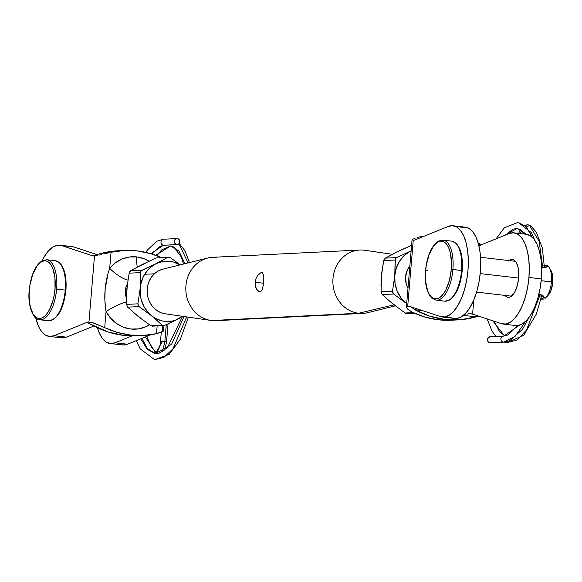 <?xml version="1.0" encoding="UTF-8"?>
<svg xmlns="http://www.w3.org/2000/svg" width="582" height="582" viewBox="0 0 582 582"><rect width="100%" height="100%" fill="white"/><g stroke="black" fill="none" stroke-linecap="round" stroke-linejoin="round"><path stroke-width="0.87" d="M263.595 281.31L263.282 283.208L255.185 282.27L256.022 278.574L257.68 275.482L260.714 272.82L262.395 272.74L263.726 275.184L263.741 281.841L262.584 288.781L260.809 291.589L259.135 291.677L256.538 289.079L255.403 285.973L255.185 282.27L256.022 278.574L257.68 275.482L260.714 272.82L262.395 272.74L263.726 275.184L263.741 281.841L262.584 288.781L260.809 291.589L259.135 291.677L257.339 290.273L255.869 287.624L255.185 282.27L263.282 283.208L263.595 281.31M359.763 250.027A31.726 28.438 -92.8 0 1 363.976 250.165A31.726 28.438 87.2 0 0 333.006 278.422A31.726 28.438 87.2 0 0 358.679 313.254L211.608 320.529L358.679 313.254A31.726 28.438 -92.8 0 1 332.882 280.764A31.726 28.438 -92.8 0 1 359.763 250.027L212.685 257.302A31.726 28.438 87.2 0 0 185.811 288.039A31.726 28.438 87.2 0 0 211.608 320.529A31.726 28.438 -92.8 0 1 210.873 320.435A31.726 28.438 -92.8 0 1 185.847 290.389A31.726 28.438 -92.8 0 1 207.781 258.022A31.726 28.438 -92.8 0 1 216.904 257.44M207.781 258.022L162.836 269.182A22.662 20.312 87.2 0 0 147.166 292.302A22.662 20.312 87.2 0 0 165.041 313.763L210.873 320.435M261.616 272.602L262.395 272.74M220.003 320.115A31.726 28.438 -92.8 0 1 211.608 320.529A31.726 28.438 87.2 0 0 215.82 320.675L362.899 313.4A31.726 28.438 -92.8 0 1 358.679 313.254L393.992 304.844L358.679 313.254A31.726 28.438 87.2 0 0 367.795 312.672L395.287 305.848M392.261 254.283L363.976 250.165L392.261 254.283M263.275 285.107L263.282 283.208L263.275 285.107M392.275 254.276L364.71 250.26A31.726 28.438 87.2 0 0 363.976 250.165A31.726 28.438 -92.8 0 1 365.438 250.376M161.461 269.582L157.787 271.256L154.485 273.7L151.684 276.828L149.487 280.502L147.981 284.598L147.224 288.948L147.246 293.386L148.039 297.751L149.581 301.862L151.815 305.572L154.645 308.729L157.969 311.217L161.65 312.941L165.564 313.829M260.008 291.822L259.135 291.677M263.77 282.445L263.326 285.435A12.084 10.832 -92.8 0 1 263.639 282.968M127.895 280.08A18.129 5.718 39.4 0 1 109.685 268.324A36.259 32.505 -92.8 0 1 136.792 256.917A18.129 7.944 -83.4 0 0 137.345 267.051A18.129 7.944 96.6 0 1 136.792 256.917L144.147 258.743L149.116 261.202A36.259 32.505 -92.8 0 0 136.792 256.917L129.269 257.011L121.994 259.034L115.345 262.875L109.685 268.324L111.031 252.275L109.685 268.324A18.129 5.718 -140.6 0 0 127.895 280.08M127.385 283.718L125.712 287.835L125.21 290.716L125.225 293.626L126.672 299.264M162.742 325.651L162.327 330.547L163.171 330.576L163.382 331.122L156.5 333.653A97.674 87.562 -92.8 0 1 143.208 335.458A97.674 87.562 -92.8 0 1 130.23 335.028L123.544 335.356A97.674 87.562 87.2 0 0 136.523 335.792L143.208 335.458M57.844 336.52L62.048 337.902L66.479 337.145L94.051 325.949L66.479 337.145L54.068 335.705A45.927 20.123 96.6 0 1 49.252 336.425L61.663 337.866A45.927 20.123 -83.4 0 0 66.479 337.145L54.068 335.705L87.613 322.079L87.235 322.704L108.121 331.987L123.544 335.356L136.712 335.778M117.84 250.791L99.471 253.861L92.865 255.687L93.164 255.985L61.641 245.575L74.052 247.015L96.998 254.596L74.052 247.015A45.927 20.123 -83.4 0 0 72.27 246.623L59.866 245.182A45.927 20.123 96.6 0 1 61.641 245.575L70.451 246.601M161.09 257.499L150.302 253.534L137.294 250.907L124.104 250.486L111.031 252.275A97.674 87.562 -92.8 0 1 124.315 250.471A97.674 87.562 -92.8 0 1 161.09 257.499M124.315 250.471L117.629 250.806A97.674 87.562 87.2 0 0 99.471 253.861L92.865 255.687L94.502 255.92L88.951 322.013L87.613 322.079L54.068 335.705L49.637 336.461L45.432 335.079L41.657 331.631L38.477 326.269L35.742 317.947A45.927 20.123 96.6 0 0 49.252 336.425M161.716 332.082L156.5 333.653L157.147 325.927L156.5 333.653L143.419 335.45L130.23 335.028L117.229 332.402L104.702 327.637L106.048 311.588A36.259 32.505 -92.8 0 0 149.53 324.851L145.529 326.895L138.254 328.917L130.739 329.019L123.377 327.186L116.575 323.527L110.696 318.23L106.048 311.588L104.702 327.637L91.891 322.45L87.613 322.079L87.235 322.704L93.447 325.614A97.674 87.562 87.2 0 0 123.544 335.356L130.23 335.028A97.674 87.562 -92.8 0 1 104.702 327.637L93.818 323.039L88.951 322.013L94.502 255.92L97.514 255.469L93.164 255.985L61.641 245.575L57.298 245.255L52.824 247.059L48.43 250.915L44.327 256.64L42.144 260.721A45.927 20.123 96.6 0 1 59.866 245.182M87.235 322.704L87.7 322.719M118.808 343.613L123.013 344.995L127.451 344.238L150.949 334.694L127.451 344.238L115.04 342.791L127.451 344.238A45.927 20.123 -83.4 0 1 122.627 344.959L110.216 343.511A45.927 20.123 96.6 0 1 97.39 327.659L99.449 333.355L102.621 338.717L106.397 342.172L110.602 343.547L115.04 342.791A45.927 20.123 96.6 0 1 110.216 343.511M108.79 252.792L106.441 253.352L108.79 252.792M104.069 253.934L106.441 253.352L104.069 253.934M99.515 255.04L101.726 254.509L99.515 255.04M132.049 335.887L115.04 342.791L132.049 335.887M93.331 255.651L92.865 255.687M163.382 331.122L162.764 331.573M108.019 273.496L109.685 268.324C104.789 282.35 103.574 296.769 106.048 311.588L104.876 300.654L105.116 289.661L108.019 273.496M106.048 311.588A18.129 3.819 151.3 0 1 126.447 302.065A18.129 3.819 -28.7 0 0 106.048 311.588M127.378 283.747L126.418 298.595M55.159 260.721A30.213 13.241 96.6 0 1 65.242 290.098L65.912 290.222L65.068 295.889M39.954 319.787A30.213 13.241 -83.4 0 0 56.614 289.094L65.242 290.098L56.614 289.094A30.213 13.241 96.6 0 1 39.751 319.765C34.331 320.697 27.332 307.311 29.202 290.287C30.817 275.293 35.182 265.414 42.29 260.649L46.727 259.739A30.213 13.241 96.6 0 1 56.614 289.094L54.999 288.992A29.005 12.709 96.6 0 1 39.736 318.47A29.005 12.709 96.6 0 1 29.326 290.258L29.1 295.874L30.14 306.176L33.014 313.96L35.015 316.513L37.284 318.034L39.736 318.47L42.29 317.787L44.836 316.026L47.28 313.254L49.528 309.573L53.093 300.079L54.279 294.63L54.999 288.992L54.948 278L52.947 268.782L51.303 265.29L49.31 262.737L47.04 261.216L44.581 260.787L42.035 261.464L39.489 263.224L37.044 265.996L32.832 274.129L30.046 284.62L29.326 290.258A29.005 12.709 96.6 0 1 44.581 260.787A29.005 12.709 96.6 0 1 54.999 288.992L56.614 289.094A30.213 13.241 -83.4 0 0 46.524 259.718M39.751 319.765L48.386 320.769A30.213 13.241 -83.4 0 0 65.242 290.098A30.213 13.241 -83.4 0 0 55.363 260.743L59.48 262.649C64.653 267.946 66.799 277.141 65.912 290.222L65.242 290.098A30.213 13.241 96.6 0 1 48.59 320.791M62.099 266.549L64.973 274.333L65.737 279.258M65.795 290.178L65.912 290.222C63.584 309.318 57.742 319.503 48.386 320.769M63.882 301.331L62.281 306.379L58.069 314.513M177.212 244.6A3.019 2.706 -92.8 0 0 177.314 238.576L179.147 239.682L179.758 241.894L178.79 243.931L176.812 244.585A3.019 2.706 -92.8 0 1 177.314 238.576L175.335 239.238L174.367 241.268L174.978 243.487L176.812 244.585L163.44 245.248A3.019 2.706 87.2 0 1 163.942 239.238A3.019 2.706 87.2 0 0 160.996 242.49A3.019 2.706 87.2 0 0 163.84 245.262L177.212 244.6A3.019 2.706 -92.8 0 1 176.812 244.585L163.44 245.248L150.84 253.687L163.44 245.248A3.019 2.706 87.2 0 0 164.24 245.204M155.234 352.066L152.811 352.983L155.234 352.066L145.478 336.913L155.234 352.066L156.231 352.488L155.234 352.066M161.272 332.264L160.501 341.488C160.21 348.654 155.743 353.761 156.202 352.496L162.174 341.801L160.501 341.488L164.844 341.67L166.277 324.647L164.844 341.67L162.48 351.79L164.844 341.67L160.516 341.467M140.822 338.804L147.21 349.316L155.35 353.66L147.21 349.316L140.822 338.804M183.599 264.032L181.177 256.764L173.698 246.957L170.693 245.946L155.714 255.302L170.693 245.946L178.943 251.089L184.916 263.704M178.914 243.807L188.11 262.911L178.914 243.807M186.72 316.921L172.985 348.785L163.928 357.392L154.645 359.661L163.928 357.392L172.985 348.785L186.72 316.921M166.503 342.005L164.844 341.67L166.517 341.99L168.045 323.854M183.999 316.521L171.61 344.268L155.35 353.66L158.871 353.383L167.376 347.701L182.166 317.023M154.586 359.654L140.167 348.8L136.341 340.623M146.671 336.425L151.807 347.73L156.522 352.561M150.971 325.811L138.145 316.426L127.64 307.158L139.054 306.59L151.516 315.764L162.022 325.025L150.607 325.593L138.145 316.426L127.64 307.158L126.512 304.401L126.84 288.839L129.131 273.176L140.546 272.616L140.939 271.154L142.11 270.172L130.703 270.732L142.517 264.388L156.289 257.942L167.703 257.382L155.889 263.726L142.11 270.172L130.703 270.732L142.517 264.388L156.289 257.942L167.703 257.382L155.889 263.726A30.213 27.085 -92.8 0 1 180.078 264.905L173.21 261.936L169.711 261.267L162.647 261.478L155.889 263.726L141.353 270.666L140.56 272.201L140.211 288.177L137.919 303.833L126.512 304.401L126.84 288.839L129.131 273.176L140.546 272.616L140.211 288.177L137.919 303.833L138.72 306.328M139.054 306.59L138.058 305.383L137.919 303.833L126.512 304.401L127.64 307.158L139.054 306.59L154.536 317.867L161.17 320.689L164.67 321.359L171.734 321.148L175.182 320.267L183.308 316.426L178.492 318.9A30.213 27.085 -92.8 0 1 151.516 315.764A30.213 27.085 -92.8 0 1 140.211 288.177A30.213 27.085 -92.8 0 1 155.889 263.726L149.894 267.851L145.085 273.576L143.23 276.916L140.771 284.278L140.211 288.177L140.48 296.056L141.302 299.912L144.249 307.114L148.766 313.24L162.676 325.447L164.328 325.491L171.763 322.144L182.624 316.324A30.213 27.085 -92.8 0 1 178.492 318.9L164.721 325.345L163.236 325.593L162.022 325.025L150.607 325.593L152.411 326.16L163.236 325.593M167.703 257.382L168.991 257.142L170.395 257.695L180.296 264.846L170.395 257.695L168.009 257.237M130.703 270.732L129.131 273.176L129.859 271.503M135.395 313.902L141.164 318.529M145.827 263.02L139.396 266.229M127.4 284.94L126.84 288.847M156.289 257.942L168.991 257.142M509.01 260.591A19.031 8.344 96.6 0 1 512.422 259.463A19.031 8.344 96.6 0 1 518.642 277.956A19.031 8.344 96.6 0 1 508.021 297.278A19.031 8.344 96.6 0 1 504.965 295.401L507.017 297.016L508.632 297.3L510.305 296.856L513.579 293.881L515.055 291.466L517.398 285.231L518.642 277.956L518.111 267.509L516.219 262.402L513.426 259.732L511.811 259.448L508.464 261.049M503.306 324.072L515.717 325.52A45.927 20.123 -83.4 0 0 541.347 278.894L528.936 277.447A45.927 20.123 96.6 0 1 503.306 324.072A45.927 20.123 96.6 0 1 501.531 323.679L472.599 314.127L468.859 313.618L470.154 313.538M478.193 243.036A97.674 87.562 -92.8 0 1 481.532 244.753L478.193 243.036M451.479 320.216L438.29 319.794L425.282 317.168L412.754 312.396A97.674 87.562 87.2 0 0 451.268 320.224A97.674 87.562 87.2 0 0 454.6 319.991M409.044 306.183L440.567 316.593L409.044 306.183L407.706 306.248L413.256 240.155L414.588 240.09L448.133 226.463A45.927 20.123 96.6 0 1 452.956 225.743A45.927 20.123 96.6 0 1 467.637 273.685A45.927 20.123 96.6 0 1 442.342 316.986A45.927 20.123 96.6 0 1 440.567 316.593L444.91 316.914L449.384 315.102L453.771 311.246L457.881 305.528L461.504 298.21L464.48 289.632L466.669 280.204L467.972 270.361L468.321 260.561L467.702 251.271L466.146 242.92L463.723 235.899L460.551 230.537L456.775 227.082L452.57 225.707L448.133 226.463L414.588 240.09L412.056 239.915L413.256 240.155L407.706 306.248L406.432 306.896L407.924 309.369L412.754 312.396L409.211 310.373L406.491 307.572L406.432 306.896L409.044 306.183M444.161 317.008L452.978 318.034L444.161 317.008M442.342 316.986L454.753 318.427A45.927 20.123 -83.4 0 0 480.048 275.133A45.927 20.123 -83.4 0 0 465.36 227.184L452.956 225.743M460.544 227.904L464.982 227.147L469.187 228.53L472.962 231.978L476.134 237.34L478.557 244.36L480.114 252.712L480.732 262.002L480.383 271.801L479.081 281.644L476.891 291.073L473.915 299.65L470.285 306.969L466.182 312.694L461.795 316.55L457.321 318.354L454.637 318.412M481.03 244.957L478.637 244.68L481.03 244.957M457.954 319.896A97.674 87.562 -92.8 0 0 476.105 316.841L478.579 316.106L476.105 316.841L464.378 315.473L464.458 314.462L464.378 315.473L476.105 316.841L460.66 319.714L444.975 319.46L429.545 316.091L414.879 309.719L422.408 310.592L414.879 309.719L410.79 306.743L414.879 309.719A97.674 87.562 -92.8 0 0 457.954 319.896L451.268 320.224M412.209 239.573L412.82 239.129L412.056 239.915M413.867 238.613L415.293 238.082L413.867 238.613M417.054 237.543L419.084 237.041L417.054 237.543M424.634 236.008A97.674 87.562 87.2 0 0 419.084 237.041L424.634 236.008M515.608 325.505L518.286 325.447L522.76 323.636L527.154 319.78L531.257 314.062L534.88 306.743L537.855 298.166L540.045 288.737L541.347 278.894L541.697 269.095L541.078 259.805L539.521 251.453L537.099 244.433L533.927 239.071L530.151 235.615L525.946 234.24M470.372 313.574L472.599 314.127L473.792 299.948L472.599 314.127L501.531 323.679L505.874 323.999L510.349 322.195L514.743 318.339L518.846 312.614L522.469 305.295L525.451 296.718L527.641 287.29L528.936 277.447L529.285 267.655L528.667 258.357L527.117 250.013L524.695 242.985L521.516 237.631L517.74 234.175L513.535 232.793L509.104 233.549L478.913 245.815L509.104 233.549A45.927 20.123 96.6 0 1 513.921 232.829A45.927 20.123 96.6 0 1 528.936 277.447L541.347 278.894A45.927 20.123 -83.4 0 0 526.332 234.277L513.921 232.829M467.281 314.091L468.859 313.618L467.281 314.091M464.378 315.473L465.775 314.746L464.378 315.473M406.491 307.572L406.432 306.896M545.625 297.897A17.525 7.682 96.6 0 1 545.072 298.406A17.525 7.682 -83.4 0 0 551.423 281.877A17.525 7.682 96.6 0 1 545.625 297.897L547.982 295.51A14.499 6.358 -83.4 0 0 552.784 282.263L551.423 281.877A17.525 7.682 -83.4 0 0 547.808 265.85C547.226 267.131 545.203 267.778 541.733 267.793L545.443 267.451L547.808 265.85L543.828 265.712M545.952 266.112L544.381 265.683L544.425 267.713M538.874 294.332L539.456 294.354L538.874 294.31M462.312 265.036L462.217 270.623L461.548 270.499A30.213 13.241 96.6 0 1 444.888 301.192M436.26 300.188A30.213 13.241 -83.4 0 0 452.912 269.495L451.297 269.393A29.005 12.709 96.6 0 1 436.042 298.872A29.005 12.709 96.6 0 1 425.624 270.666L427.559 270.805M541.253 299.097L542.722 299.221L541.253 299.097M544.032 298.959L542.722 299.221L544.032 298.959M436.049 300.167L444.684 301.17A30.213 13.241 -83.4 0 0 461.548 270.499A30.213 13.241 -83.4 0 0 451.668 241.144L443.033 240.14A30.213 13.241 96.6 0 1 452.912 269.495A30.213 13.241 96.6 0 1 436.049 300.167L431.939 298.26C426.759 292.964 424.62 283.769 425.5 270.688L425.675 281.652L427.675 290.869L429.32 294.361L431.313 296.915L433.583 298.442L436.042 298.872L438.595 298.195L441.134 296.434L443.579 293.655L445.827 289.974L449.391 280.48L451.297 269.393L451.523 263.777L450.483 253.476L449.253 249.183L447.609 245.699L445.616 243.138L443.346 241.617L440.887 241.188L438.333 241.865L435.787 243.625L433.343 246.397L429.138 254.53L426.344 265.021L425.624 270.666A29.005 12.709 96.6 0 1 440.887 241.188A29.005 12.709 96.6 0 1 451.297 269.393L461.548 270.499L452.912 269.495A30.213 13.241 -83.4 0 0 442.829 240.119M543.464 296.012L545.072 298.406L541.711 294.95L539.456 294.354L543.464 296.012M546.36 265.443L547.808 265.85A17.525 7.682 96.6 0 1 549.161 267.502A17.525 7.682 96.6 0 1 551.423 281.877L541.18 280.691L552.784 282.263L551.03 290.323L547.706 295.78M518.635 278.065L480.215 273.598L518.635 278.065M550.907 270.354L552.376 274.304L552.784 282.263A14.499 6.358 -83.4 0 0 550.907 270.361L549.161 267.502M451.457 241.123A30.213 13.241 96.6 0 1 461.548 270.499L462.217 270.623L461.373 276.29M460.187 281.732L458.58 286.781L454.367 294.914M458.398 246.95L460.042 250.442L462.043 259.659M545.378 267.014L544.396 267.713M541.005 298.748L540.925 294.667L542.882 296.675L543.268 298.049L542.271 298.959L541.013 298.719M425.624 270.732L425.5 270.688C427.123 255.694 431.48 245.815 438.588 241.05L443.033 240.14M504.303 342.049A3.019 2.706 -92.8 0 1 503.357 342.129L515.041 336.432L525.641 321.344L515.041 336.432L503.357 342.129L489.986 342.791A3.019 2.706 87.2 0 0 490.386 342.798L503.757 342.143A3.019 2.706 -92.8 0 1 502.921 336.192M503.066 336.156L503.859 336.12L503.066 336.156M525.371 225.423L527.91 224.747L530.377 225.671L529.562 225.43L526.819 226.674L529.562 225.43L527.91 224.747L529.562 225.43L539.136 241.283L542.773 267.858L539.136 241.283L529.562 225.43L530.893 226.034L536.313 232.167L542.329 248.012L544.425 267.698M523.327 233.928L524.113 232.64L523.327 233.928M506.042 234.793L512.662 229.25L517.405 228.34L504.012 235.615L517.405 228.34L526.259 234.27M492.707 320.769L504.565 335.901L492.707 320.769M540.212 294.485L526.484 330.139L516.881 340.026L506.944 342.703L516.881 340.026L526.484 330.139L540.212 294.485M496.068 238.846L504.347 227.795L518.111 222.339L526.143 226.718L532.443 237.412L526.143 226.718L518.045 222.331M519.413 325.192L503.859 336.12A3.019 2.706 -92.8 0 0 503.459 336.105L490.088 336.767A3.019 2.706 87.2 0 0 489.986 342.791L503.357 342.129A3.019 2.706 -92.8 0 1 503.459 336.105M520.228 233.564L521.603 230.145M491.041 342.682L488.975 342.442L488.153 341.685L487.541 339.473L488.509 337.436L490.495 336.782A3.019 2.706 87.2 0 0 490.088 336.767M407.989 288.185A18.129 16.252 -92.8 0 1 405.574 276.843L406.229 283.885L407.989 288.185M405.545 313.225L413.198 312.607L405.181 313.007L392.719 303.833L382.214 294.572L393.628 294.005L406.091 303.171A30.213 27.085 -92.8 0 1 394.785 275.584L392.494 291.247L381.086 291.808L381.414 276.246L383.705 260.591L395.12 260.023L394.785 275.584A30.213 27.085 -92.8 0 1 410.463 251.14L396.684 257.579L385.277 258.146L397.091 251.795L411.59 245.32L400.401 250.427M414.493 313.203L406.985 313.574L405.181 313.007L392.719 303.833L382.214 294.572L393.628 294.005L406.694 303.644A30.213 27.085 -92.8 0 1 406.091 303.171L400.903 297.751L397.142 291.029L395.054 283.47L394.785 275.584L396.357 267.916L399.659 260.983L404.475 255.265L410.463 251.14A30.213 27.085 -92.8 0 1 411.125 250.813L396.684 257.579L395.382 258.794L394.785 275.584L392.494 291.247L393.294 293.743M393.628 294.005L392.639 292.79L392.494 291.247L381.086 291.808L382.214 294.572L381.123 292.222L381.014 284.089L381.814 272.289L383.705 260.591L395.12 260.023L395.513 258.568L396.684 257.579L385.277 258.146L393.97 253.643M385.277 258.146L383.705 260.591L384.433 258.917M395.738 305.943L389.969 301.309M381.319 280.197L381.414 276.246M409.83 266.272L407.385 270.084L405.574 276.843A18.129 16.252 -92.8 0 1 409.83 266.272M411.605 245.131L410.863 245.357M144.649 274.275L154.39 273.795M163.979 325.571L163.535 330.86M46.727 259.739L55.363 260.743M145.82 252.37L147.566 249.845L156.704 241.297L163.222 239.26M156.856 255.731L161.767 249.809L170.672 245.946M155.35 353.66L147.195 348.371L141.943 338.346M151.989 254.043L160.072 246.361L164 245.255M154.717 359.669L169.18 354.343L180.376 339.197L188.364 317.161M189.463 262.569L185.025 250.871L179.198 243.465M164.757 350.16L166.517 341.99M163.542 239.224L176.913 238.562M412.049 239.842L406.403 307.049M444.684 301.17L449.129 300.261C456.237 295.496 460.595 285.617 462.217 270.623C463.097 257.542 460.959 248.347 455.779 243.05L451.668 241.144M511.433 296.158L476.593 292.106M480.543 257.28L515.477 261.34M527.91 224.747L525.015 225.154M520.483 229.388L518.62 233.382M517.405 228.34L525.219 234.146M517.747 325.52L507.642 335.021L503.19 336.134M541.762 295.292L536.298 314.12L523.764 335.203L506.944 342.703L504.121 342.092M495.857 336.483L492.052 331.143L487.127 318.921M504.754 335.865L499.494 331.42L494.191 321.257M504.034 342.114L509.701 340.71L522.454 329.332L529.125 317.314M534.756 240.199L531.41 232.676L518.147 222.346"/></g></svg>
